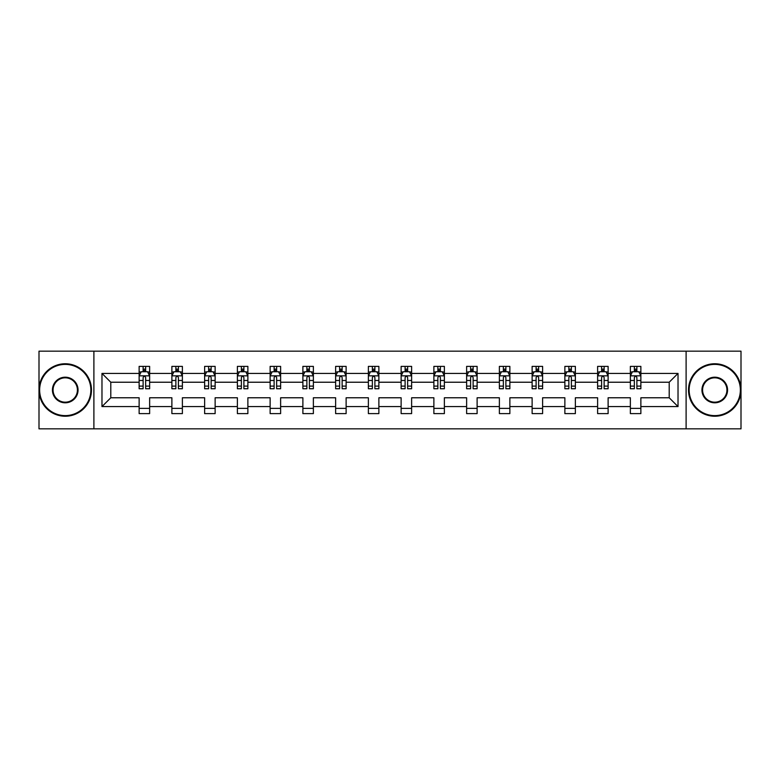 <?xml version="1.0" encoding="UTF-8"?>
<svg xmlns="http://www.w3.org/2000/svg" width="780" height="780" viewBox="0 0 780 780"><rect width="100%" height="100%" fill="white"/><g stroke="black" fill="none" stroke-linecap="round" stroke-linejoin="round"><path stroke-width="1.17" d="M686.108 351.166L39 351.166L39 428.834L741 428.834L741 351.166L686.108 351.166L686.108 428.834M640.867 406.585L640.867 397.771L669.201 397.771L678.025 406.585L640.867 406.585L640.867 413.615L630.367 413.615L630.367 406.585L608.117 406.585L608.117 413.615L597.617 413.615L597.617 406.585L575.367 406.585L575.367 413.615L564.866 413.615L564.866 406.585L542.617 406.585L542.617 413.615L532.126 413.615L532.126 406.585L509.867 406.585L509.867 413.615L499.375 413.615L499.375 406.585L477.116 406.585L477.116 413.615L466.625 413.615L466.625 406.585L444.376 406.585L444.376 413.615L433.875 413.615L433.875 406.585L411.625 406.585L411.625 413.615L401.125 413.615L401.125 406.585L378.875 406.585L378.875 413.615L368.375 413.615L368.375 406.585L346.125 406.585L346.125 413.615L335.624 413.615L335.624 406.585L313.375 406.585L313.375 413.615L302.884 413.615L302.884 406.585L280.625 406.585L280.625 413.615L270.133 413.615L270.133 406.585L247.874 406.585L247.874 413.615L237.383 413.615L237.383 406.585L215.134 406.585L215.134 413.615L204.633 413.615L204.633 406.585L182.383 406.585L182.383 413.615L171.883 413.615L171.883 406.585L149.633 406.585L149.633 413.615L139.132 413.615L139.132 406.585L101.975 406.585L101.975 373.415L139.132 373.415L139.132 366.385L149.633 366.385L149.633 373.415L171.883 373.415L171.883 366.385L182.383 366.385L182.383 373.415L204.633 373.415L204.633 366.385L215.134 366.385L215.134 373.415L237.383 373.415L237.383 366.385L247.874 366.385L247.874 373.415L270.133 373.415L270.133 366.385L280.625 366.385L280.625 373.415L302.884 373.415L302.884 366.385L313.375 366.385L313.375 373.415L335.624 373.415L335.624 366.385L346.125 366.385L346.125 373.415L368.375 373.415L368.375 366.385L378.875 366.385L378.875 373.415L401.125 373.415L401.125 366.385L411.625 366.385L411.625 373.415L433.875 373.415L433.875 366.385L444.376 366.385L444.376 373.415L466.625 373.415L466.625 366.385L477.116 366.385L477.116 373.415L499.375 373.415L499.375 366.385L509.867 366.385L509.867 373.415L532.126 373.415L532.126 366.385L542.617 366.385L542.617 373.415L564.866 373.415L564.866 366.385L575.367 366.385L575.367 373.415L597.617 373.415L597.617 366.385L608.117 366.385L608.117 373.415L630.367 373.415L630.367 366.385L640.867 366.385L640.867 373.415L678.025 373.415L678.025 406.585M93.892 428.834L93.892 351.166M630.367 373.415L630.367 382.229L608.117 382.229L608.117 373.415M608.117 406.585L608.117 397.771L630.367 397.771L630.367 406.585M597.617 373.415L597.617 382.229L575.367 382.229L575.367 373.415M575.367 406.585L575.367 397.771L597.617 397.771L597.617 406.585M564.866 373.415L564.866 382.229L542.617 382.229L542.617 373.415M542.617 406.585L542.617 397.771L564.866 397.771L564.866 406.585M532.126 373.415L532.126 382.229L509.867 382.229L509.867 373.415M509.867 406.585L509.867 397.771L532.126 397.771L532.126 406.585M499.375 373.415L499.375 382.229L477.116 382.229L477.116 373.415M477.116 406.585L477.116 397.771L499.375 397.771L499.375 406.585M466.625 373.415L466.625 382.229L444.376 382.229L444.376 373.415M444.376 406.585L444.376 397.771L466.625 397.771L466.625 406.585M433.875 373.415L433.875 382.229L411.625 382.229L411.625 373.415M411.625 406.585L411.625 397.771L433.875 397.771L433.875 406.585M401.125 373.415L401.125 382.229L378.875 382.229L378.875 373.415M378.875 406.585L378.875 397.771L401.125 397.771L401.125 406.585M368.375 373.415L368.375 382.229L346.125 382.229L346.125 373.415M346.125 406.585L346.125 397.771L368.375 397.771L368.375 406.585M335.624 373.415L335.624 382.229L313.375 382.229L313.375 373.415M313.375 406.585L313.375 397.771L335.624 397.771L335.624 406.585M302.884 373.415L302.884 382.229L280.625 382.229L280.625 373.415M280.625 406.585L280.625 397.771L302.884 397.771L302.884 406.585M270.133 373.415L270.133 382.229L247.874 382.229L247.874 373.415M247.874 406.585L247.874 397.771L270.133 397.771L270.133 406.585M237.383 373.415L237.383 382.229L215.134 382.229L215.134 373.415M215.134 406.585L215.134 397.771L237.383 397.771L237.383 406.585M204.633 373.415L204.633 382.229L182.383 382.229L182.383 373.415M182.383 406.585L182.383 397.771L204.633 397.771L204.633 406.585M171.883 373.415L171.883 382.229L149.633 382.229L149.633 373.415M149.633 406.585L149.633 397.771L171.883 397.771L171.883 406.585M139.132 373.415L139.132 382.229L110.799 382.229L110.799 397.771L139.132 397.771L139.132 406.585M101.975 373.415L110.799 382.229M669.201 397.771L669.201 382.229L640.867 382.229L640.867 373.415M634.355 371.631L636.88 371.631M601.604 371.631L604.13 371.631M568.854 371.631L571.379 371.631M536.114 371.631L538.629 371.631M503.363 371.631L505.879 371.631M470.613 371.631L473.128 371.631M437.863 371.631L440.378 371.631M405.113 371.631L407.638 371.631M372.362 371.631L374.887 371.631M339.622 371.631L342.137 371.631M306.872 371.631L309.387 371.631M274.121 371.631L276.637 371.631M241.371 371.631L243.886 371.631M208.621 371.631L211.146 371.631M175.87 371.631L178.396 371.631M143.12 371.631L145.645 371.631M139.132 408.369L149.633 408.369M171.883 408.369L182.383 408.369M204.633 408.369L215.134 408.369M237.383 408.369L247.874 408.369M270.133 408.369L280.625 408.369M302.884 408.369L313.375 408.369M335.624 408.369L346.125 408.369M368.375 408.369L378.875 408.369M401.125 408.369L411.625 408.369M433.875 408.369L444.376 408.369M466.625 408.369L477.116 408.369M499.375 408.369L509.867 408.369M532.126 408.369L542.617 408.369M564.866 408.369L575.367 408.369M597.617 408.369L608.117 408.369M630.367 408.369L640.867 408.369M110.799 397.771L101.975 406.585M678.025 373.415L669.201 382.229M145.645 369.115L143.12 369.115M141.112 371.992L139.132 371.992L139.132 366.385L143.12 366.385L143.12 371.738M139.132 386.11L139.132 388.742L143.12 388.742L143.12 386.11L139.132 386.11L139.132 382.229M149.633 382.229L149.633 388.742L145.645 388.742L145.645 377.51C144.807 375.892 143.969 375.892 143.12 377.51L143.12 386.11M147.654 371.992L149.633 371.992L149.633 366.385L145.645 366.385L145.645 371.738M149.633 375.931L147.537 371.738L141.239 371.738L139.132 375.931M65.237 364.387A25.613 25.613 0 0 0 39.634 390A25.613 25.613 0 0 0 65.237 415.613A25.613 25.613 0 0 0 90.851 390A25.613 25.613 0 0 0 65.237 364.387M65.237 416.237A26.237 26.237 0 0 1 39 390A26.237 26.237 0 0 1 65.237 363.763A26.237 26.237 0 0 1 91.484 390A26.237 26.237 0 0 1 65.237 416.237M65.237 377.198A12.802 12.802 0 0 1 78.049 390A12.802 12.802 0 0 1 65.237 402.802A12.802 12.802 0 0 1 52.435 390A12.802 12.802 0 0 1 65.237 377.198M65.237 402.178A12.178 12.178 0 0 0 77.415 390A12.178 12.178 0 0 0 65.237 377.822A12.178 12.178 0 0 0 53.069 390A12.178 12.178 0 0 0 65.237 402.178M714.763 364.387A25.613 25.613 0 0 0 689.149 390A25.613 25.613 0 0 0 714.763 415.613A25.613 25.613 0 0 0 740.366 390A25.613 25.613 0 0 0 714.763 364.387M714.763 416.237A26.237 26.237 0 0 1 688.516 390A26.237 26.237 0 0 1 714.763 363.763A26.237 26.237 0 0 1 741 390A26.237 26.237 0 0 1 714.763 416.237M714.763 377.198A12.802 12.802 0 0 1 727.565 390A12.802 12.802 0 0 1 714.763 402.802A12.802 12.802 0 0 1 701.951 390A12.802 12.802 0 0 1 714.763 377.198M714.763 402.178A12.178 12.178 0 0 0 726.931 390A12.178 12.178 0 0 0 714.763 377.822A12.178 12.178 0 0 0 702.585 390A12.178 12.178 0 0 0 714.763 402.178M178.396 369.115L175.87 369.115M173.862 371.992L171.883 371.992L171.883 366.385L175.87 366.385L175.87 371.738M171.883 386.11L171.883 388.742L175.87 388.742L175.87 386.11L171.883 386.11L171.883 382.229M182.383 382.229L182.383 388.742L178.396 388.742L178.396 377.51C177.557 375.892 176.719 375.892 175.87 377.51L175.87 386.11M180.404 371.992L182.383 371.992L182.383 366.385L178.396 366.385L178.396 371.738M182.383 375.931L180.278 371.738L173.979 371.738L171.883 375.931M211.146 369.115L208.621 369.115M206.602 371.992L204.633 371.992L204.633 366.385L208.621 366.385L208.621 371.738M204.633 386.11L204.633 388.742L208.621 388.742L208.621 386.11L204.633 386.11L204.633 382.229M215.134 382.229L215.134 388.742L211.146 388.742L211.146 377.51C210.298 375.892 209.459 375.892 208.621 377.51L208.621 386.11M213.155 371.992L215.134 371.992L215.134 366.385L211.146 366.385L211.146 371.738M215.134 375.931L213.028 371.738L206.729 371.738L204.633 375.931M243.886 369.115L241.371 369.115M239.353 371.992L237.383 371.992L237.383 366.385L241.371 366.385L241.371 371.738M237.383 386.11L237.383 388.742L241.371 388.742L241.371 386.11L237.383 386.11L237.383 382.229M247.874 382.229L247.874 388.742L243.886 388.742L243.886 377.51C243.048 375.892 242.209 375.892 241.371 377.51L241.371 386.11M245.905 371.992L247.874 371.992L247.874 366.385L243.886 366.385L243.886 371.738M247.874 375.931L245.778 371.738L239.48 371.738L237.383 375.931M276.637 369.115L274.121 369.115M272.103 371.992L270.133 371.992L270.133 366.385L274.121 366.385L274.121 371.738M270.133 386.11L270.133 388.742L274.121 388.742L274.121 386.11L270.133 386.11L270.133 382.229M280.625 382.229L280.625 388.742L276.637 388.742L276.637 377.51C275.798 375.892 274.96 375.892 274.121 377.51L274.121 386.11M278.655 371.992L280.625 371.992L280.625 366.385L276.637 366.385L276.637 371.738M280.625 375.931L278.528 371.738L272.23 371.738L270.133 375.931M309.387 369.115L306.872 369.115M304.853 371.992L302.884 371.992L302.884 366.385L306.872 366.385L306.872 371.738M302.884 386.11L302.884 388.742L306.872 388.742L306.872 386.11L302.884 386.11L302.884 382.229M313.375 382.229L313.375 388.742L309.387 388.742L309.387 377.51C308.548 375.892 307.71 375.892 306.872 377.51L306.872 386.11M311.405 371.992L313.375 371.992L313.375 366.385L309.387 366.385L309.387 371.738M313.375 375.931L311.279 371.738L304.98 371.738L302.884 375.931M342.137 369.115L339.622 369.115M337.603 371.992L335.624 371.992L335.624 366.385L339.622 366.385L339.622 371.738M335.624 386.11L335.624 388.742L339.622 388.742L339.622 386.11L335.624 386.11L335.624 382.229M346.125 382.229L346.125 388.742L342.137 388.742L342.137 377.51C341.299 375.892 340.46 375.892 339.622 377.51L339.622 386.11M344.156 371.992L346.125 371.992L346.125 366.385L342.137 366.385L342.137 371.738M346.125 375.931L344.029 371.738L337.73 371.738L335.624 375.931M374.887 369.115L372.362 369.115M370.354 371.992L368.375 371.992L368.375 366.385L372.362 366.385L372.362 371.738M368.375 386.11L368.375 388.742L372.362 388.742L372.362 386.11L368.375 386.11L368.375 382.229M378.875 382.229L378.875 388.742L374.887 388.742L374.887 377.51C374.049 375.892 373.21 375.892 372.362 377.51L372.362 386.11M376.896 371.992L378.875 371.992L378.875 366.385L374.887 366.385L374.887 371.738M378.875 375.931L376.779 371.738L370.481 371.738L368.375 375.931M407.638 369.115L405.113 369.115M403.104 371.992L401.125 371.992L401.125 366.385L405.113 366.385L405.113 371.738M401.125 386.11L401.125 388.742L405.113 388.742L405.113 386.11L401.125 386.11L401.125 382.229M411.625 382.229L411.625 388.742L407.638 388.742L407.638 377.51C406.799 375.892 405.951 375.892 405.113 377.51L405.113 386.11M409.646 371.992L411.625 371.992L411.625 366.385L407.638 366.385L407.638 371.738M411.625 375.931L409.519 371.738L403.221 371.738L401.125 375.931M440.378 369.115L437.863 369.115M435.844 371.992L433.875 371.992L433.875 366.385L437.863 366.385L437.863 371.738M433.875 386.11L433.875 388.742L437.863 388.742L437.863 386.11L433.875 386.11L433.875 382.229M444.376 382.229L444.376 388.742L440.378 388.742L440.378 377.51C439.54 375.892 438.701 375.892 437.863 377.51L437.863 386.11M442.397 371.992L444.376 371.992L444.376 366.385L440.378 366.385L440.378 371.738M444.376 375.931L442.27 371.738L435.971 371.738L433.875 375.931M473.128 369.115L470.613 369.115M468.595 371.992L466.625 371.992L466.625 366.385L470.613 366.385L470.613 371.738M466.625 386.11L466.625 388.742L470.613 388.742L470.613 386.11L466.625 386.11L466.625 382.229M477.116 382.229L477.116 388.742L473.128 388.742L473.128 377.51C472.29 375.892 471.452 375.892 470.613 377.51L470.613 386.11M475.147 371.992L477.116 371.992L477.116 366.385L473.128 366.385L473.128 371.738M477.116 375.931L475.02 371.738L468.721 371.738L466.625 375.931M505.879 369.115L503.363 369.115M501.345 371.992L499.375 371.992L499.375 366.385L503.363 366.385L503.363 371.738M499.375 386.11L499.375 388.742L503.363 388.742L503.363 386.11L499.375 386.11L499.375 382.229M509.867 382.229L509.867 388.742L505.879 388.742L505.879 377.51C505.04 375.892 504.202 375.892 503.363 377.51L503.363 386.11M507.897 371.992L509.867 371.992L509.867 366.385L505.879 366.385L505.879 371.738M509.867 375.931L507.77 371.738L501.472 371.738L499.375 375.931M538.629 369.115L536.114 369.115M534.095 371.992L532.126 371.992L532.126 366.385L536.114 366.385L536.114 371.738M532.126 386.11L532.126 388.742L536.114 388.742L536.114 386.11L532.126 386.11L532.126 382.229M542.617 382.229L542.617 388.742L538.629 388.742L538.629 377.51C537.791 375.892 536.952 375.892 536.114 377.51L536.114 386.11M540.647 371.992L542.617 371.992L542.617 366.385L538.629 366.385L538.629 371.738M542.617 375.931L540.52 371.738L534.222 371.738L532.126 375.931M571.379 369.115L568.854 369.115M566.846 371.992L564.866 371.992L564.866 366.385L568.854 366.385L568.854 371.738M564.866 386.11L564.866 388.742L568.854 388.742L568.854 386.11L564.866 386.11L564.866 382.229M575.367 382.229L575.367 388.742L571.379 388.742L571.379 377.51C570.541 375.892 569.702 375.892 568.854 377.51L568.854 386.11M573.398 371.992L575.367 371.992L575.367 366.385L571.379 366.385L571.379 371.738M575.367 375.931L573.271 371.738L566.972 371.738L564.866 375.931M604.13 369.115L601.604 369.115M599.596 371.992L597.617 371.992L597.617 366.385L601.604 366.385L601.604 371.738M597.617 386.11L597.617 388.742L601.604 388.742L601.604 386.11L597.617 386.11L597.617 382.229M608.117 382.229L608.117 388.742L604.13 388.742L604.13 377.51C603.291 375.892 602.452 375.892 601.604 377.51L601.604 386.11M606.138 371.992L608.117 371.992L608.117 366.385L604.13 366.385L604.13 371.738M608.117 375.931L606.021 371.738L599.722 371.738L597.617 375.931M636.88 369.115L634.355 369.115M632.346 371.992L630.367 371.992L630.367 366.385L634.355 366.385L634.355 371.738M630.367 386.11L630.367 388.742L634.355 388.742L634.355 386.11L630.367 386.11L630.367 382.229M640.867 382.229L640.867 388.742L636.88 388.742L636.88 377.51C636.041 375.892 635.193 375.892 634.355 377.51L634.355 386.11M638.888 371.992L640.867 371.992L640.867 366.385L636.88 366.385L636.88 371.738M640.867 375.931L638.761 371.738L632.463 371.738L630.367 375.931M149.584 375.833L139.191 375.833M149.633 386.11L145.645 386.11M143.12 380.484L139.132 380.484M149.633 380.484L145.645 380.484M145.645 370.451L143.12 370.451M182.325 375.833L171.941 375.833M182.383 386.11L178.396 386.11M175.87 380.484L171.883 380.484M182.383 380.484L178.396 380.484M178.396 370.451L175.87 370.451M215.075 375.833L204.682 375.833M215.134 386.11L211.146 386.11M208.621 380.484L204.633 380.484M215.134 380.484L211.146 380.484M211.146 370.451L208.621 370.451M247.826 375.833L237.432 375.833M247.874 386.11L243.886 386.11M241.371 380.484L237.383 380.484M247.874 380.484L243.886 380.484M243.886 370.451L241.371 370.451M280.576 375.833L270.182 375.833M280.625 386.11L276.637 386.11M274.121 380.484L270.133 380.484M280.625 380.484L276.637 380.484M276.637 370.451L274.121 370.451M313.326 375.833L302.933 375.833M313.375 386.11L309.387 386.11M306.872 380.484L302.884 380.484M313.375 380.484L309.387 380.484M309.387 370.451L306.872 370.451M346.076 375.833L335.683 375.833M346.125 386.11L342.137 386.11M339.622 380.484L335.624 380.484M346.125 380.484L342.137 380.484M342.137 370.451L339.622 370.451M378.817 375.833L368.433 375.833M378.875 386.11L374.887 386.11M372.362 380.484L368.375 380.484M378.875 380.484L374.887 380.484M374.887 370.451L372.362 370.451M411.567 375.833L401.183 375.833M411.625 386.11L407.638 386.11M405.113 380.484L401.125 380.484M411.625 380.484L407.638 380.484M407.638 370.451L405.113 370.451M444.317 375.833L433.924 375.833M444.376 386.11L440.378 386.11M437.863 380.484L433.875 380.484M444.376 380.484L440.378 380.484M440.378 370.451L437.863 370.451M477.067 375.833L466.674 375.833M477.116 386.11L473.128 386.11M470.613 380.484L466.625 380.484M477.116 380.484L473.128 380.484M473.128 370.451L470.613 370.451M509.818 375.833L499.424 375.833M509.867 386.11L505.879 386.11M503.363 380.484L499.375 380.484M509.867 380.484L505.879 380.484M505.879 370.451L503.363 370.451M542.568 375.833L532.175 375.833M542.617 386.11L538.629 386.11M536.114 380.484L532.126 380.484M542.617 380.484L538.629 380.484M538.629 370.451L536.114 370.451M575.318 375.833L564.925 375.833M575.367 386.11L571.379 386.11M568.854 380.484L564.866 380.484M575.367 380.484L571.379 380.484M571.379 370.451L568.854 370.451M608.059 375.833L597.675 375.833M608.117 386.11L604.13 386.11M601.604 380.484L597.617 380.484M608.117 380.484L604.13 380.484M604.13 370.451L601.604 370.451M640.809 375.833L630.416 375.833M640.867 386.11L636.88 386.11M634.355 380.484L630.367 380.484M640.867 380.484L636.88 380.484M636.88 370.451L634.355 370.451"/></g></svg>
